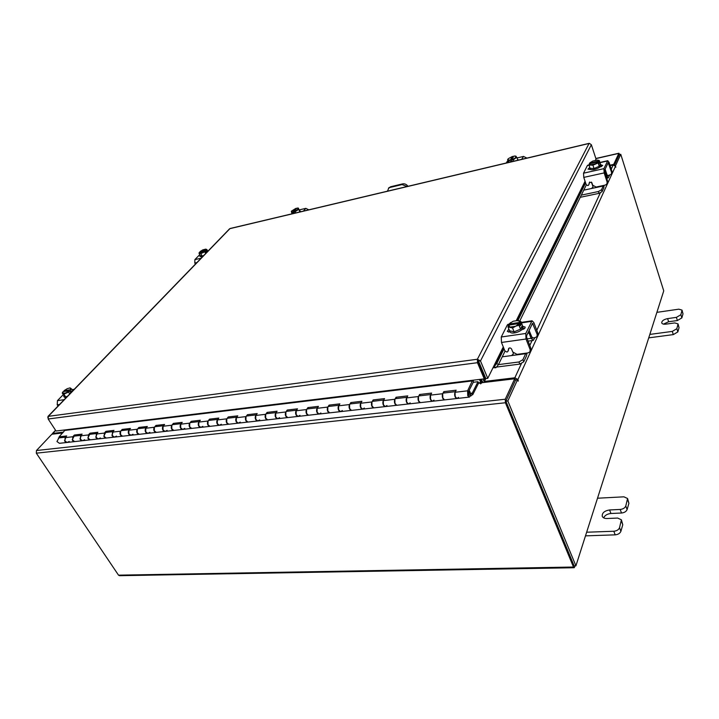 <?xml version="1.0" encoding="UTF-8"?>
<svg xmlns="http://www.w3.org/2000/svg" width="719" height="719" viewBox="0 0 719 719"><rect width="100%" height="100%" fill="white"/><g stroke="black" fill="none" stroke-linecap="round" stroke-linejoin="round"><path stroke-width="1.08" d="M444.387 392.96L443.803 391.648L442.697 393.715L442.814 398.569L444.513 399.899L442.464 397.49C442.059 395.207 442.347 393.742 443.335 393.077L443.704 393.032M455.684 391.639C454.723 392.304 454.444 393.778 454.839 396.079L456.871 398.506L455.199 397.167L455.055 392.277L456.152 390.201L443.803 391.648M420.211 395.774L419.617 394.488L418.467 396.537L418.566 401.328L420.3 402.631L418.206 400.267C417.811 398.011 418.116 396.555 419.123 395.899L419.51 395.854M431.148 394.497C430.151 395.162 429.854 396.618 430.25 398.892L432.326 401.274L433.997 400.168M396.672 398.524L396.079 397.256L394.893 399.279L394.965 404.006L396.735 405.291L394.605 402.964C394.21 400.744 394.524 399.306 395.567 398.65L395.962 398.605M407.269 397.283C406.244 397.94 405.929 399.387 406.325 401.624L408.437 403.97L410.163 402.874M373.763 401.193L373.161 399.944L371.939 401.948L371.984 406.612L373.79 407.88L371.624 405.588C371.229 403.395 371.561 401.975 372.631 401.328L373.035 401.283M384.027 399.998C382.966 400.645 382.643 402.074 383.038 404.285L385.186 406.594L386.957 405.498M351.447 403.799L350.845 402.568L349.578 404.545L349.614 409.156L351.438 410.396L349.245 408.14C348.85 405.983 349.2 404.572 350.288 403.934L350.701 403.88M361.387 402.64C360.309 403.287 359.967 404.698 360.363 406.873L362.538 409.147L364.353 408.059M329.706 406.334L329.095 405.121L327.801 407.08L327.81 411.636L329.67 412.85L327.442 410.63C327.055 408.5 327.415 407.116 328.529 406.469L328.942 406.424M339.341 405.21C338.236 405.849 337.885 407.251 338.272 409.399L340.482 411.627L342.343 410.549M308.523 408.805L307.903 407.61L306.573 409.551L306.564 414.045L308.451 415.24L306.195 413.057C305.809 410.953 306.186 409.578 307.319 408.94L307.741 408.895M317.852 407.718C316.728 408.356 316.36 409.731 316.746 411.852L318.993 414.054L320.89 412.985M287.861 411.214L287.232 410.037L285.883 411.96L285.856 416.4L287.762 417.577L285.479 415.429C285.101 413.344 285.488 411.987 286.638 411.358L287.07 411.304M296.911 410.163C295.77 410.792 295.383 412.158 295.77 414.252L298.043 416.418L299.976 415.348M267.711 413.569L267.082 412.4L265.697 414.306L265.662 418.692L267.594 419.851L265.284 417.73C264.898 415.681 265.302 414.342 266.47 413.713L266.911 413.659M276.491 412.544C275.332 413.173 274.937 414.521 275.314 416.589L277.615 418.719L279.574 417.658M248.055 415.861L247.426 414.71L246.015 416.598L245.952 420.93L247.911 422.071L245.583 419.986C245.197 417.955 245.61 416.625 246.797 416.004L247.246 415.95M256.575 414.863C255.389 415.492 254.993 416.822 255.371 418.862L257.69 420.966L259.685 419.914M228.876 418.099L228.238 416.957L226.809 418.826L226.728 423.114L228.705 424.237L226.35 422.179C225.982 420.175 226.395 418.862 227.599 418.242L228.049 418.188M237.144 417.128C235.94 417.757 235.535 419.069 235.904 421.091L238.25 423.158L240.272 422.116M210.146 420.282L209.508 419.159L208.061 421.01L207.971 425.253L209.957 426.349L207.584 424.327C207.216 422.341 207.638 421.046 208.861 420.426L209.319 420.372M218.181 419.339C216.958 419.959 216.545 421.271 216.913 423.257L219.277 425.297L221.326 424.255M191.865 422.413L191.227 421.307L189.753 423.14L189.645 427.329L191.658 428.407L189.268 426.412C188.899 424.462 189.331 423.176 190.571 422.565L191.029 422.511M199.666 421.505C198.435 422.116 198.004 423.41 198.372 425.378L200.754 427.383L202.83 426.349M174.007 424.498L173.36 423.401L171.877 425.217L171.751 429.36L173.782 430.429L171.374 428.461C171.005 426.529 171.446 425.253 172.695 424.65L173.162 424.596M181.583 423.608C180.334 424.219 179.903 425.504 180.271 427.446L182.662 429.423L184.765 428.398M156.562 426.529L155.915 425.45L154.405 427.248L154.279 431.346L156.32 432.398L153.893 430.456C153.524 428.551 153.974 427.293 155.241 426.682L155.708 426.628M163.923 425.675C162.665 426.277 162.215 427.544 162.584 429.468L165.002 431.418L167.114 430.393M139.513 428.515L138.866 427.454L137.338 429.234L137.194 433.287L139.252 434.321L136.817 432.407C136.448 430.519 136.907 429.279 138.183 428.677L138.65 428.623M146.658 427.688C145.391 428.29 144.941 429.54 145.31 431.436L147.737 433.359L149.876 432.353M122.85 430.465L122.194 429.414L120.657 431.175L120.504 435.184L122.563 436.199L120.118 434.312C119.758 432.452 120.217 431.22 121.511 430.618L121.978 430.564M129.797 429.647C128.512 430.25 128.054 431.49 128.422 433.368L130.858 435.265L133.015 434.258M106.556 432.362L105.9 431.328L104.345 433.072L104.183 437.035L106.259 438.042L103.797 436.181L105.684 432.461M113.305 431.571L111.912 435.256L114.366 437.125L116.541 436.127M90.621 434.222L89.965 433.198L88.401 434.932L88.221 438.851L90.306 439.839L87.835 438.006L89.74 434.321M97.191 433.458L95.771 437.098L98.233 438.941L100.426 437.952M75.037 436.038L74.372 435.022L72.799 436.748L72.61 440.63L74.704 441.601L72.224 439.785L74.147 436.145M81.418 435.292L79.989 438.896L82.46 440.72L84.662 439.74M58.886 437.925L56.954 441.529L59.434 443.317L66.543 442.518M65.995 437.098L64.548 440.666L67.029 442.464L69.249 441.484M470.424 394.327L472.266 393.095L477.991 381.708L478.575 383.101L472.859 394.488L470.181 396.07M458.497 397.391L457.059 398.407M470.999 395.98L470.612 394.309M473.408 380.171L473.264 382.283L477.991 381.708M473.264 382.283L468.204 392.223L468.285 394.686L469.112 395.369L469.156 390.444L469.875 391.54C470.711 394.21 470.559 396.061 469.399 397.095L467.745 395.738L467.602 390.821L472.599 380.27M468.258 392.125L468.986 392.044M444.144 399.944L432.326 401.274L430.609 399.953L430.501 395.135L431.625 393.077L419.617 394.488M419.914 402.676L408.437 403.97L406.684 402.676L406.594 397.913L407.772 395.881L396.079 397.256M396.34 405.336L385.186 406.594L383.398 405.318L383.335 400.618L384.548 398.605L373.161 399.944M373.386 407.925L362.538 409.147L360.722 407.898L360.686 403.26L361.927 401.265L350.845 402.568M351.034 410.441L340.482 411.627L338.64 410.405L338.622 405.822L339.898 403.853L329.095 405.121M329.257 412.895L318.993 414.054L317.124 412.85L317.115 408.32L318.427 406.37L307.903 407.61M308.029 415.294L298.043 416.418L296.147 415.231L296.165 410.765L297.504 408.823L287.232 410.037M287.339 417.622L277.615 418.719L275.692 417.559L275.728 413.137L277.094 411.223L267.082 412.4M267.153 419.896L257.69 420.966L255.748 419.824L255.802 415.456L257.195 413.56L247.426 414.71M247.471 422.116L238.25 423.158L236.281 422.035L236.353 417.721L237.773 415.843L228.238 416.957M228.265 424.282L219.277 425.297L217.291 424.192L217.381 419.923L218.819 418.063L209.508 419.159M209.508 426.403L200.754 427.383L198.75 426.295L198.848 422.08L200.313 420.238L191.227 421.307M191.2 428.461L182.662 429.423L180.649 428.353L180.757 424.183L182.24 422.359L173.36 423.401M173.324 430.483L165.002 431.418L162.961 430.357L163.087 426.241L164.588 424.435L155.915 425.45M155.852 432.452L147.737 433.359L145.687 432.326L145.822 428.254L147.341 426.457L138.866 427.454M138.776 434.375L130.858 435.265L128.8 434.24L128.953 430.214L130.481 428.434L122.194 429.414M122.095 436.253L114.366 437.125L112.299 436.118L112.461 432.128L114.006 430.375L105.9 431.328M105.783 438.096L98.233 438.941L96.157 437.952L96.328 434.006L97.892 432.263L89.965 433.198M89.83 439.893L82.46 440.72L80.375 439.74L80.555 435.84L82.128 434.114L74.372 435.022M74.219 441.655L67.029 442.464L64.926 441.502L65.123 437.637L66.705 435.93L59.12 436.819L65.141 429.998L472.644 380.378M59.776 437.817L59.12 436.819M649.841 334.416L672.292 331.405L676.84 328.709L678.053 323.909L674.773 322.93L665.938 324.143C663.619 324.395 662.217 323.981 661.732 322.903C661.75 320.899 663.709 319.47 667.618 318.607L676.399 317.367L680.866 314.733L682.034 310.105L678.799 309.179L656.887 312.352M680.866 314.733L681.846 317.897L683.005 313.844L682.034 310.689M676.84 328.709L677.846 331.917L679.042 327.711L678.044 324.521M648.736 337.858L673.308 334.605L672.292 331.405M677.846 331.917L673.308 334.605M682.034 310.105L683.005 313.844M681.846 317.897L677.388 320.539L676.399 317.367M663.457 324.107L668.616 321.752L677.388 320.539M678.053 323.909L679.042 327.711M390.031 187.443L388.458 188.288L390.561 186.769L390.031 187.443L402.065 184.567L402.577 183.893C404.752 183.543 406.55 184.352 407.961 186.311M390.561 186.769L402.577 183.893M407.107 186.518L402.065 184.567M388.988 187.614L387.46 191.182M586.65 532.222L613.81 531.251C616.749 530.946 618.664 529.759 619.535 527.701L621.387 519.81L617.666 518.057L606.98 518.507C604.508 518.543 602.935 517.806 602.243 516.314C601.974 512.935 604.418 510.814 609.577 509.951L620.182 509.447C623.076 509.124 624.937 507.965 625.791 505.996L627.561 498.483L623.885 496.82L597.507 498.222M625.791 505.996L627.112 509.564L628.9 503.309L627.588 499.75M619.535 527.701L620.91 531.296L622.771 524.762L621.414 521.176M585.491 535.862L615.185 534.846L613.81 531.251M620.91 531.296C620.03 533.363 618.124 534.55 615.185 534.846M627.561 498.483L628.9 503.309M627.112 509.564C626.276 511.533 624.407 512.692 621.522 513.015L620.182 509.447M603.645 517.842C604.886 515.325 607.312 513.878 610.925 513.492L621.522 513.015M621.387 519.81L622.771 524.762M299.805 211.97L299.625 210.694L300.191 211.044L299.895 211.952M296.219 208.95L295.904 208.366L291.411 211.161M297.63 208.07L298.385 208.088L299.778 211.979M299.625 210.694L298.34 208.411M295.752 212.932L295.158 211.692L298.583 209.454M294.493 213.228L293.765 211.719L295.167 211.683L295.761 212.932M294.206 212.626L293.442 213.48L292.705 211.97L291.572 212.545L292.166 213.786L291.348 211.26M293.765 211.719L296.965 208.115L297.828 208.088M295.904 208.366L292.705 211.97M298.349 208.528L296.884 210.173M296.579 210.37L293.774 211.665M292.714 211.916L291.357 211.62M299.868 210.784L300.281 211.233M299.257 209.912L305.818 208.348L308.802 209.831M66.013 397.796L64.656 397.418L64.081 395.881M67.227 396.537L65.788 396.924M65.654 396.942L64.126 396.591M65.69 396.969L63.874 394.129L62.238 393.032L64.054 395.863L65.69 396.969L67.622 396.133M62.238 393.032L63.011 391.783M64.467 391.415L64.054 390.687L67.2 388.682L69.887 387.945L71.612 388.97L72.772 390.803L71.612 388.97L70.363 389.77L71.415 391.424L70.516 392.349L69.464 390.696L68.584 392.089L69.752 393.931L68.575 392.089L63.874 394.129M69.572 387.954L70.498 388.062M62.778 393.212L63.146 391.603L69.464 390.696M65.806 392.88L62.921 393.311M70.363 389.77L64.054 390.687M70.049 391.621L71.415 391.424M70.651 388.161L70.3 389.752M69.401 390.678L66.229 392.7M64.297 396.852L63.766 396.636L63.991 395.765M58.005 406.064L57.223 404.851L57.439 400.645L63.272 394.65M202.381 256.908L200.826 256.683L200.385 255.703M203.549 255.703L202.264 256.108M202.147 256.135L200.43 255.937M202.183 256.144L200.835 253.591L198.992 253.151L200.349 255.694L202.183 256.144L203.819 255.416M198.992 253.151L199.603 252.117L205.382 250.778L204.825 251.83L205.697 253.483L204.816 251.83L200.835 253.591M200.466 251.893L200.268 251.434L202.785 249.879L205.787 249.116L206.946 249.646L207.818 251.291L206.946 249.646L206.065 250.149L206.847 251.632L206.218 252.279L205.427 250.796M199.675 253.061L199.63 252.081M202.488 252.504L199.837 253.097M206.065 250.149L200.268 251.434M205.976 251.83L206.847 251.632M205.949 249.16L206.011 250.131M205.382 250.778L202.848 252.342M200.745 256.53L199.855 256.404L200.286 255.587M195.388 264.134L194.804 263.037L194.885 259.613L199.765 254.607M502.248 356.813L511.577 355.572L513.312 353.937L513.168 352.723M498.438 364.614L518.965 361.972L522.911 359.671L523.756 361.81L526.506 355.833L526.973 353.047M525.823 353.2L525.67 353.703L511.577 355.572M522.911 359.671L525.67 353.703M523.756 361.81L519.819 364.102L518.965 361.972M496.613 367.058L519.819 364.102M527.207 338.838L531.098 338.289L529.067 333.059L527.791 333.239M531.098 338.289L533.282 340.393L534.855 337.687M532.824 337.885L531.763 336.86L529.094 330.389M528.285 332.106L529.067 333.059M526.533 335.926L528.159 332.367M522.354 325.419L522.704 328.25C521.176 332.034 510.823 334.82 509.978 331.693L509.609 330.767M522.416 325.563L522.264 327.118L520.592 329.059M520.412 329.203L514.22 331.81M514.004 331.836L509.636 330.776M523.468 328.439L523.792 329.239M520.547 329.14L522.389 325.339L520.88 321.474L520.08 322.4L520.96 324.655L520.412 325.779L519.522 323.523L519.028 325.267L520.547 329.149L519.028 325.267L515.909 326.067L512.566 327.99L514.094 331.863L520.547 329.149M512.566 327.99L508.009 326.902L509.546 330.749L514.094 331.863M520.88 321.474L516.305 320.413M509.537 330.749L508.009 326.902L508.513 325.168L519.433 323.496L515.909 326.067M509.456 324.988L509.079 324.044L510.706 322.543M518.201 320.458L513.222 321.213L509.286 323.757M518.615 320.548L520.08 322.4M520.026 324.79L520.96 324.655M519.981 322.373L509.079 324.044M515.325 326.318L510.31 327.055M509.897 326.956L508.576 325.123M522.704 326.291L525.122 327.037L525.032 327.909L520.592 330.533M509.052 348.095L507.803 351.582L506.931 352.067L504.9 350.935L501.476 342.46L501.269 336.986L525.778 333.472L526.011 339.017L530.173 349.659L530.856 348.185L526.703 337.544L526.623 335.638L532.518 323.316L537.165 334.434L537.821 333.005L533.786 322.489L532.024 320.782L525.778 333.472M537.165 334.434L536.976 336.564L535.098 337.651L531.071 338.218M530.856 348.185L530.28 351.178M509.331 324.691L507.29 324.997L501.269 336.986M507.29 324.997L508.18 324.35M510.184 332.052L507.308 331.396L508.863 329.041M507.965 351.223L508.675 348.418C509.735 347.619 510.706 347.834 511.586 349.075L512.755 352.004L517.006 354.368L528.088 352.894L529.993 351.816L530.173 349.659M537.821 333.005L537.273 335.935M522.524 328.574L524.69 328.43M508.585 332.124L509.762 331.135M583.747 190.167L591.512 188.504L592.896 187.21L592.842 185.574M591.431 182.087L592.609 185.628M581.312 195.137L598.379 191.533L601.479 189.789L602.082 191.631L603.825 187.839L604.068 185.34M603.34 185.493L603.223 186.005L591.512 188.504M601.479 189.789L603.223 186.005M602.082 191.631L598.99 193.366L598.379 191.533M580.251 197.312L598.99 193.366M605.865 175.903L606.62 175.733L605.155 171.221L604.454 171.374M606.62 175.733L608.274 177.872L609.541 175.418M607.95 175.769L607.043 174.825L605.128 169.19M604.607 170.286L605.155 171.221M600.365 163.914L600.778 165.9C599.799 168.444 590.623 171.104 590.245 168.974L589.886 167.779M600.554 164.22L599.251 166.233M599.116 166.332L594.146 168.48M593.966 168.525L590.155 168.336M599.224 166.287L600.392 163.869L599.304 160.544L598.783 161.038L599.071 163.698L598.433 161.757L598.136 162.943L599.224 166.287L598.127 162.952L592.941 165.199L594.038 168.525L599.224 166.287M592.941 165.199L588.978 165.019L590.074 168.336L594.038 168.525M597.363 160.094L592.86 161.02L590.011 162.719M597.884 160.157L599.304 160.544M590.074 168.336L588.978 165.019L589.283 163.824L598.361 161.739L595.647 163.59M589.823 163.671L589.661 163.087M597.804 160.148L598.783 161.038M598.873 163.105L599.412 162.979M598.711 161.02L589.643 163.114M595.179 163.797L591.009 164.741M590.65 164.723L589.337 163.779M600.716 164.723L602.711 165.469L599.224 167.455M589.67 182.033L588.6 185.125L587.863 185.601L586.228 184.72L583.774 177.395L583.54 173.18L603.897 168.65L604.158 172.911L607.133 182.087L607.564 181.152L604.499 170.511L608.211 162.728L611.581 172.407L612.004 171.49L609.092 162.422L607.762 160.697L603.897 168.65M589.203 183.857L588.735 184.846M611.581 172.407L611.348 174.304L606.719 176.038M607.564 181.152L607.16 183.426M589.023 165.163L587.387 165.532L583.54 173.18M590.578 169.387L588.007 169.163L589.769 167.41M588.753 184.792L589.463 182.258L591.836 182.662L592.681 185.196L596.087 187.048L605.281 185.08L606.899 184.01L607.133 182.087M612.004 171.49L611.608 173.728M599.997 166.862L601.533 166.538M589.841 169.531L590.398 169.235M589.499 143.432L591.351 144.735L596.033 159.052L595.44 160.238M229.424 228.966L230.305 228.453M478.108 360.965L477.389 359.248L480.481 360.956L478.108 360.965L478.099 361.486L484.867 377.619L484.255 378.85L56.046 431.014L48.173 419.006L48.299 416.346L47.796 417.658M477.389 359.248L589.059 143.476L229.927 228.642L48.299 416.346L477.389 359.248L477.47 362.7L478.099 361.486M48.173 419.006L477.47 362.7L484.255 378.85M591.351 144.735L480.481 360.956L487.761 378.356L493.764 366.196L494.357 366.384L496.829 363.419L498.366 364.749L495.867 367.742L494.321 366.411M478.575 361.208L485.864 378.589L487.761 378.356M493.027 367.697L495.867 367.742M586.318 184.909L519.783 320.953M505.017 351.16L498.366 364.749M585.608 182.851L517.968 320.413M504.028 348.778L496.829 363.419M479.483 379.425L480.786 382.526L478.459 382.814M480.544 379.299L481.757 382.885M609.982 165.199L613.711 164.363L618.906 153.228L595.853 158.495M507.839 400.95L505.87 401.166L515.586 380.045L517.518 379.812L507.839 400.95L575.91 565.835L663.745 290.88L620.767 154.315L619.275 154.657L614.448 165.127L619.221 154.774M613.711 164.363L613.909 164.975M62.742 432.946L51.831 434.249L36.462 450.516L36.318 453.177L118.518 575.164L119.543 575.685L574.068 567.731M575.101 565.853L574.229 567.722L573.483 567.03L505.403 402.757L505.268 399.225L514.714 378.769L481.847 382.706L480.607 383.874M478.477 383.308L480.804 383.029L480.508 383.64M505.978 400.941L515.397 380.459L514.714 378.769M618.906 153.228L619.751 154.549M574.05 565.727L505.996 401.463M480.804 383.029L480.786 382.526M483.042 382.562L481.146 379.228M485.577 377.897L483.941 381.196L483.015 378.994M517.518 379.812L518.21 381.16L517.923 379.488L514.849 377.781L484.381 381.447L485.837 378.518M516.098 379.983L515.02 379.533M610.134 165.685L613.181 165.002L615.491 166.251L615.877 167.168L615.23 165.738M620.767 154.315L615.572 165.667M505.87 401.166L574.041 565.871L575.91 565.835M478.845 361.846L479.187 364.084M478.477 362.385L478.827 361.882M63.515 432.119L52.793 433.404L52.163 434.213M517.473 159.16L517.941 160.229M512.989 157.524L512.575 156.383L508.414 158.62M508.675 162.422L507.812 159.258M515.28 155.978L516.808 157.317L517.869 160.247M512.216 161.586L511.577 159.825L513.321 159.753L513.842 161.2L513.312 159.753L516.808 157.317M511.793 160.418L510.867 161.91L510.211 160.157L508.71 160.849L509.232 162.296L507.605 159.51M507.974 159.78L508.162 158.908M511.577 159.825L513.914 156.05L516.062 156.248M512.548 156.383L510.211 160.157M516.161 156.365L515.101 158.081M514.777 158.297L511.586 159.771M510.211 160.094L508.072 159.897M517.042 157.964L523.486 156.427L526.946 158.09M507.362 161.209L507.938 160.427M472.608 394.821L472.221 393.149L470.352 393.365M472.266 393.095L470.352 393.311M455.055 392.277L467.602 390.821M430.501 395.135L442.697 393.715M406.594 397.913L418.467 396.537M383.335 400.618L394.893 399.279M360.686 403.26L371.939 401.948M338.622 405.822L349.578 404.545M317.115 408.32L327.801 407.08M296.165 410.765L306.573 409.551M275.728 413.137L285.883 411.96M255.802 415.456L265.697 414.306M236.353 417.721L246.015 416.598M217.381 419.923L226.809 418.826M198.848 422.08L208.061 421.01M180.757 424.183L189.753 423.14M163.087 426.241L171.877 425.217M145.822 428.254L154.405 427.248M128.953 430.214L137.338 429.234M112.461 432.128L120.657 431.175M96.328 434.006L104.345 433.072M80.555 435.84L88.401 434.932M65.123 437.637L72.799 436.748M65.123 430.393L472.662 380.89M667.618 318.607L668.616 321.752M609.577 509.951L610.925 513.492M303.364 211.125L305.818 208.348M57.439 400.645L64.189 399.674M73.769 389.779L72.268 390.004M59.497 404.527L57.223 404.851M194.885 259.613L201.104 258.229M196.898 262.579L194.804 263.037M533.121 323.901L532.087 324.053M531.512 321.375L521.428 322.885M526.011 339.017L501.476 342.46M522.947 327.46L523.333 328.457M608.66 163.321L607.807 163.519M607.537 160.975L600.006 162.683M604.158 172.911L583.774 177.395M600.778 165.909L601.012 166.628M585.068 181.251L516.368 320.422M503.282 346.926L493.764 366.196M494.357 366.384L503.579 347.672M517.033 320.377L585.284 181.898M595.889 158.62L618.78 153.39M505.268 399.225L36.462 450.516M505.403 402.757L36.318 453.177M573.483 567.03L118.518 575.164M514.849 377.781L521.365 363.688M529.786 345.453L532.051 340.563M536.787 330.309L600.248 192.98M606.8 178.797L607.429 177.449M611.258 169.163L613.181 165.002M615.491 166.251L517.923 379.488M517.752 380.396L518.264 380.333M55.642 430.393L52.793 433.404M508.198 161.146L507.165 162.782M521.706 159.33L523.486 156.427M443.335 393.077L455.379 391.675M419.123 395.899L430.825 394.542M395.567 398.65L406.936 397.328M372.631 401.328L383.685 400.034M350.288 403.934L361.046 402.676M328.529 406.469L338.991 405.246M307.319 408.94L317.501 407.754M286.638 411.358L296.552 410.198M266.47 413.713L276.123 412.58M246.797 416.004L256.207 414.908M227.599 418.242L236.767 417.173M208.861 420.426L217.794 419.384M190.571 422.565L199.271 421.55M172.695 424.65L181.188 423.653M155.241 426.682L163.528 425.72M138.183 428.677L146.263 427.733M121.511 430.618L129.393 429.701M105.208 432.523L112.91 431.625M89.264 434.384L96.777 433.503M73.662 436.199L81.013 435.346M58.401 437.979L65.582 437.143M74.704 441.601L81.984 440.774M90.306 439.839L97.757 438.994M106.259 438.042L113.89 437.179M122.563 436.199L130.391 435.319M139.252 434.321L147.269 433.413M156.32 432.398L164.534 431.472M173.782 430.429L182.204 429.477M191.658 428.407L200.304 427.437M209.957 426.349L218.828 425.351M228.705 424.237L237.809 423.212M247.911 422.071L257.249 421.019M267.594 419.851L277.183 418.773M287.762 417.577L297.621 416.463M308.451 415.24L318.571 414.099M329.67 412.85L340.078 411.681M351.438 410.396L362.142 409.192M373.79 407.88L384.791 406.639M396.735 405.291L408.05 404.015M420.3 402.631L431.948 401.319M444.513 399.899L456.502 398.551M456.871 398.506L469.04 397.14M300.542 211.79L300.191 211.044M291.537 213.929L291.995 213.426M72.044 389.653L74.21 389.33M528.097 341.121L532.869 340.455M507.947 351.285L508.513 350.117M507.839 324.404L509.142 324.206M521.239 322.4L532.024 320.782M606.62 178.231L608.076 177.917M587.63 165.253L588.987 164.948M599.934 162.467L607.762 160.697M230.152 228.489L589.185 143.333M47.921 416.49L229.577 228.813M55.534 430.241L52.406 433.557M518.219 160.157L518.022 159.609M506.221 163.006L507.713 160.652"/></g></svg>
